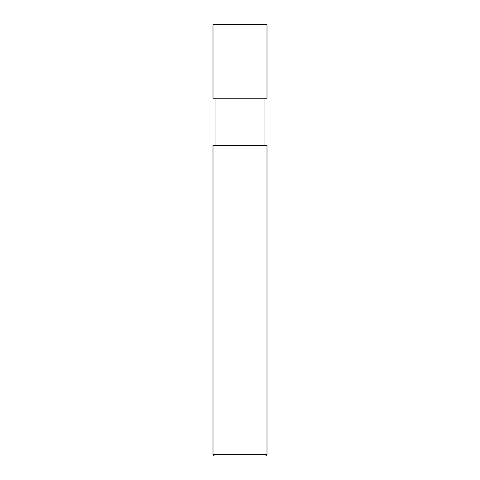<?xml version="1.0" encoding="UTF-8"?>
<svg xmlns="http://www.w3.org/2000/svg" width="480" height="480" viewBox="0 0 480 480"><rect width="100%" height="100%" fill="white"/><g stroke="black" fill="none" stroke-linecap="round" stroke-linejoin="round"><path stroke-width="0.36" stroke-dasharray="2.4 1.8" d="M267 98.25L213 98.25L267 98.25M266.304 24L240 24.918L213.696 24L266.304 24L213.672 24L266.328 24L213.696 24L240 24.918L266.304 24M213 24.678L267 24.678L213 24.696M265.65 456L214.35 456L265.65 456M264.972 98.25L215.028 98.25L264.972 98.25M215.028 145.5L267 145.5L215.028 145.5M213 454.65L267 454.65L213 454.65"/><path stroke-width="0.72" d="M213 98.25L267 98.25L267 24.696L266.328 24L213.672 24L213 24.678L213 98.25L213 24.696L213.696 24L266.304 24L267 24.678L213 24.678L267 24.678L213 24.696L267 24.696L267 98.25L213 98.25M214.35 456L265.65 456L267 454.65L267 145.5L213 145.5L213 454.65L214.35 456L213 454.65L213 145.5L267 145.5L267 454.65L213 454.65L267 454.65L265.65 456L214.35 456M215.028 98.25L215.028 145.5L215.028 98.25M264.972 145.5L264.972 98.25L264.972 145.5"/></g></svg>
